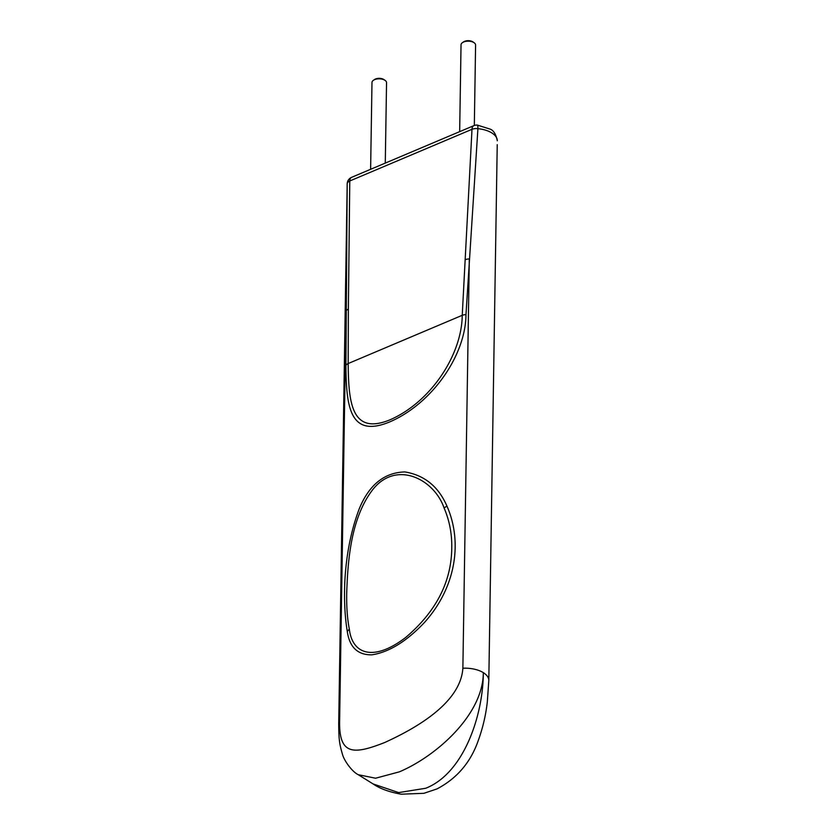 <?xml version="1.0" encoding="UTF-8"?>
<svg xmlns="http://www.w3.org/2000/svg" width="836" height="836" viewBox="0 0 836 836"><rect width="100%" height="100%" fill="white"/><g stroke="black" fill="none" stroke-linecap="round" stroke-linejoin="round"><path stroke-width="1.25" d="M349.364 629.289C352.186 653.762 373.055 662.415 405.773 637.398C436.11 611.586 451.44 581.772 451.764 547.967C452.025 533.901 449.475 520.588 444.104 508.016C434.177 479.08 395.94 459.413 372.323 490.178C350.545 518.916 347.839 561.656 346.731 592.369C346.428 606.497 347.306 618.807 349.364 629.289A7.284 5.528 168.6 0 0 347.306 631.608C342.457 602.463 342.488 553.087 359.25 508.79C369.136 484.775 384.361 472.486 404.917 471.932C424.563 475.224 438.586 486.656 446.999 506.219C462.862 542.324 455.777 587.645 424.51 622.423C406.589 641.4 389.033 652.205 371.832 654.839C357.777 655.037 349.594 647.294 347.306 631.608M465.976 314.629A7.284 3.72 3.3 0 0 462.245 315.308L348.173 363.545C348.581 402.45 351.381 435.587 389.984 419.829C431.031 401.949 461.838 354.694 462.245 315.308L471.995 129.308A7.284 3.772 2.6 0 1 477.91 128.671A23.293 11.997 -179.1 0 1 491.808 132.924A23.293 11.997 -179.1 0 1 497.295 140.741A7.284 3.584 0.9 0 1 497.295 140.782A7.284 3.584 0.9 0 1 497.295 140.761L497.295 140.741A7.284 6.239 0.1 0 0 497.295 140.657L497.295 140.657C495.884 134.115 493.48 130.259 490.084 129.099L477.408 125.107A7.284 1.003 95.7 0 1 477.91 128.671L465.976 314.629C465.662 355.499 431.961 403.725 389.785 421.887C349.511 438.628 346.271 406.108 345.905 365.395L347.191 183.941A7.284 3.908 -179.1 0 0 347.191 183.941L338.705 723.579A23.293 11.997 0.9 0 1 339.635 720.329C338.747 755.274 353.262 754.887 384.664 742.535C413.768 729.274 460.542 703.808 462.872 668.225A23.293 11.997 0.9 0 1 483.323 672.646C483.218 714.613 436.371 756.183 399.357 771.847L375.573 778.222L358.257 774.711L373.075 783.928L398.647 792.591L425.712 788.264C464.084 773.175 483.229 714.79 483.323 672.646A23.293 11.997 0.9 0 1 488.809 680.546L487.325 701.812C485.841 714.999 482.853 727.801 478.37 740.226C470.835 762.139 457.052 778.368 437.019 788.902L423.915 793.312L401.196 794.2C389.21 792.047 379.837 788.62 373.075 783.928L373.075 783.928M474.325 125.473L475.59 45.039A7.284 3.752 -179.1 0 0 474.169 42.772A7.284 3.752 -179.1 0 0 473.876 42.573A7.284 3.752 -179.1 0 0 462.527 42.584L463.698 41.81A5.821 2.999 0.9 0 1 472.779 41.8A5.821 2.999 0.9 0 1 473.009 41.957A5.821 2.999 0.9 0 1 473.239 42.124M462.527 42.584A7.284 3.752 -179.1 0 0 461.033 44.82L459.664 131.649M385.281 163.093L386.545 82.691A7.284 3.752 -179.1 0 0 385.124 80.413A7.284 3.752 -179.1 0 0 384.832 80.225A7.284 3.752 -179.1 0 0 373.483 80.235L374.653 79.451A5.821 2.999 0.9 0 1 383.734 79.451A5.821 2.999 0.9 0 1 383.964 79.598A5.821 2.999 0.9 0 1 384.194 79.775M373.483 80.235A7.284 3.752 -179.1 0 0 371.989 82.461L370.62 169.3M351.632 177.326A7.284 7.284 0 0 0 347.191 183.91A7.284 3.908 -179.1 0 1 349.772 180.984A7.284 4.065 67.1 0 1 351.632 177.326L473.855 125.651A7.284 4.065 -112.9 0 0 471.995 129.308L349.772 180.984L348.372 309.111A7.284 3.961 -179.8 0 0 346.073 311.023L339.635 720.329M465.433 259.62A7.284 3.72 3.3 0 1 469.299 258.93L462.872 668.225M444.104 508.016A7.284 4.055 -23.3 0 1 446.999 506.219M348.372 309.111L348.173 363.545A7.284 3.961 -179.8 0 0 345.905 365.395M497.232 144.67L488.809 680.546M338.705 723.579C338.81 739.223 339.322 743.612 342.373 753.957C343.847 760.321 351.987 771.68 358.257 774.711M383.964 79.598L385.124 80.413M473.009 41.957L474.169 42.772M477.408 125.107A7.284 7.284 0 0 0 473.855 125.651"/></g></svg>
